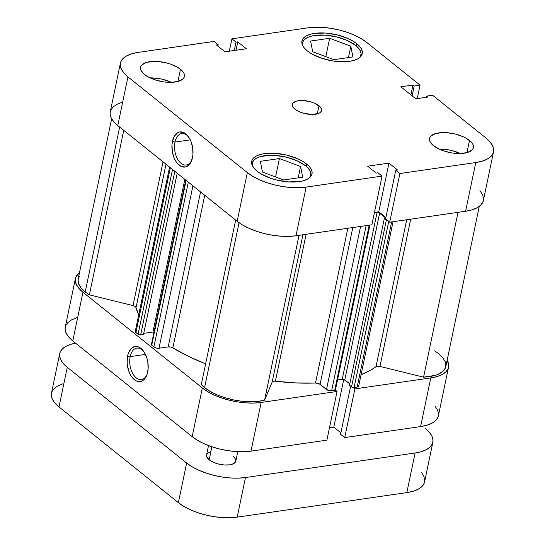 <?xml version="1.0" encoding="UTF-8"?>
<svg xmlns="http://www.w3.org/2000/svg" width="545" height="545" viewBox="0 0 545 545"><rect width="100%" height="100%" fill="white"/><g stroke="black" fill="none" stroke-linecap="round" stroke-linejoin="round"><path stroke-width="0.82" d="M252.253 165.469A29.886 12.862 -168.2 0 1 252.26 163.146A29.886 12.862 -168.2 0 1 273.91 155.339A29.886 12.862 -168.2 0 1 305.527 165.782A29.886 12.862 -168.2 0 1 310.766 175.367A29.886 12.862 -168.2 0 1 309.839 177.5L310.875 173.903L310.166 171.232L308.368 168.494L305.527 165.782L297.229 160.864L286.541 157.219L275.082 155.407L269.618 155.284L260.244 156.64L256.702 158.064L254.113 159.917L252.573 162.131L252.253 165.469M302.495 45.194A29.886 12.862 -168.2 0 1 302.502 42.871A29.886 12.862 -168.2 0 1 324.152 35.064A29.886 12.862 -168.2 0 1 355.769 45.508A29.886 12.862 -168.2 0 1 361.001 55.099A29.886 12.862 -168.2 0 1 360.081 57.225L361.11 53.628L360.409 50.964L358.603 48.219L355.769 45.508L347.472 40.589L336.783 36.944L325.324 35.132L314.847 35.432L310.486 36.372L306.944 37.796L304.355 39.649L302.816 41.856L302.495 45.194M469.49 140.46A22.413 9.646 -168.2 0 1 473.421 147.647A22.413 9.646 -168.2 0 1 457.18 153.506A22.413 9.646 -168.2 0 1 433.466 145.672L439.686 149.364L443.548 150.876L452.009 152.968L456.301 153.452L460.396 153.54L467.426 152.525L472.024 150.066L473.183 148.41L473.503 146.544L472.971 144.548L471.623 142.49L466.67 138.525L463.27 136.768L455.252 134.029L446.662 132.673L442.56 132.585L435.53 133.6L430.931 136.059L429.78 137.721L429.46 139.581L429.985 141.584L433.466 145.672A22.413 9.646 -168.2 0 1 429.542 138.478A22.413 9.646 -168.2 0 1 445.776 132.619A22.413 9.646 -168.2 0 1 469.49 140.46L466.942 152.661L469.49 140.46M180.484 69.276A22.413 9.646 -168.2 0 1 184.414 76.463A22.413 9.646 -168.2 0 1 168.173 82.322A22.413 9.646 -168.2 0 1 144.459 74.488L147.279 76.423L154.542 79.693L163.01 81.784L167.295 82.268L171.396 82.356L178.419 81.341L183.025 78.882L184.176 77.227L184.496 75.36L183.965 73.364L182.616 71.306L177.67 67.342L170.408 64.065L166.245 62.845L157.655 61.49L153.554 61.401L146.523 62.416L141.925 64.875L140.773 66.538L140.453 68.398L140.978 70.4L144.459 74.488A22.413 9.646 -168.2 0 1 140.535 67.294A22.413 9.646 -168.2 0 1 156.769 61.435A22.413 9.646 -168.2 0 1 180.484 69.276L177.936 81.477L180.484 69.276M318.982 105.737A14.94 6.431 -168.2 0 1 321.604 110.526A14.94 6.431 -168.2 0 1 310.779 114.436A14.94 6.431 -168.2 0 1 294.968 109.211L299.116 111.67L304.464 113.496L312.925 114.457L319.377 113.067L320.678 112.141L321.659 109.79L320.406 107.093L314.84 103.271L309.492 101.452L301.031 100.484L296.344 101.166L293.278 102.801L292.508 103.911L292.645 106.486L294.968 109.211A14.94 6.431 -168.2 0 1 292.352 104.415A14.94 6.431 -168.2 0 1 303.177 100.512A14.94 6.431 -168.2 0 1 318.982 105.737L317.285 113.871L318.982 105.737M188.522 136.843A15.873 9.265 -98.2 0 0 174.986 142.075L172.431 141.448A17.74 10.355 81.8 0 1 188.066 136.216A17.74 10.355 81.8 0 1 192.508 157.546L190.484 162.928L188.992 164.897L185.32 167.002L181.213 166.443L177.295 163.302L175.599 160.898L174.168 158.057L172.302 151.51L171.988 144.657L172.431 141.448L174.448 136.059L177.69 132.721L179.618 131.985L183.72 132.551L185.743 133.818L189.333 138.089L190.77 140.93L192.63 147.477L192.95 154.33L192.508 157.546A17.74 10.355 81.8 0 1 191.602 160.639A17.74 10.355 81.8 0 1 178.154 164.243A17.74 10.355 81.8 0 1 172.431 141.448L174.986 142.075A15.873 9.265 81.8 0 1 181.696 133.566A15.873 9.265 81.8 0 1 188.529 136.843M190.287 139.861L174.986 142.075L190.287 139.861M306.624 164.025A30.82 13.264 -168.2 0 1 312.019 173.91A30.82 13.264 -168.2 0 1 289.695 181.969A30.82 13.264 -168.2 0 1 257.09 171.191L260.966 173.848L270.947 178.358L276.669 180.027L288.482 181.894L299.287 181.587L303.783 180.62L307.441 179.148L310.112 177.241L311.692 174.959L312.135 172.397L311.406 169.645L309.546 166.818L306.624 164.025L302.748 161.368L298.067 158.949L287.045 155.189L275.232 153.322L264.427 153.629L259.924 154.596L256.273 156.068L253.602 157.975L252.015 160.257L251.579 162.826L252.301 165.571L254.161 168.398L257.09 171.191A30.82 13.264 -168.2 0 1 251.688 161.306A30.82 13.264 -168.2 0 1 274.019 153.254A30.82 13.264 -168.2 0 1 306.624 164.025L306.147 166.3L306.624 164.025M356.866 43.75A30.82 13.264 -168.2 0 1 362.262 53.635A30.82 13.264 -168.2 0 1 339.937 61.694A30.82 13.264 -168.2 0 1 307.326 50.917L311.209 53.58L321.189 58.083L332.832 60.951L338.724 61.619L349.529 61.312L354.025 60.345L357.677 58.88L360.354 56.966L361.935 54.684L362.377 52.122L361.648 49.37L359.789 46.55L356.866 43.75L352.99 41.093L348.31 38.675L337.287 34.914L325.467 33.047L314.663 33.354L310.166 34.321L306.515 35.793L303.844 37.7L302.257 39.983L301.821 42.551L302.543 45.296L304.403 48.123L307.326 50.917A30.82 13.264 -168.2 0 1 301.93 41.032A30.82 13.264 -168.2 0 1 324.255 32.979A30.82 13.264 -168.2 0 1 356.866 43.75L356.389 46.025L356.866 43.75M295.983 235.774L306.154 187.092L382.052 176.11L371.881 224.792L295.983 235.774L371.881 224.792L382.052 176.11L306.154 187.092L298.953 187.691L291.091 187.521L282.875 186.588L274.625 184.918L266.648 182.589L259.257 179.68L252.737 176.308L247.328 172.602L127.946 76.879L123.872 72.976L121.276 69.038L120.268 65.209L120.881 61.633L123.088 58.451L126.815 55.788L131.904 53.744L138.171 52.395L214.069 41.413L218.191 44.717L216.447 44.969L225.003 51.83L246.32 48.743L237.763 41.883L236.026 42.135L231.904 38.831L307.796 27.85L315.003 27.25L322.858 27.42L331.074 28.36L339.331 30.023L347.301 32.353L354.693 35.261L361.219 38.634L366.621 42.34L420.038 85.17L414.186 86.021L412.96 85.034L400.8 86.798L415.801 98.822L427.961 97.064L426.735 96.084L432.587 95.239L486.004 138.069L432.587 95.239L426.735 96.084L426.483 97.276L426.735 96.084L427.961 97.064L415.801 98.822L400.8 86.798L412.96 85.034L410.896 94.891L412.96 85.034L414.186 86.021L412.122 95.879L414.186 86.021L420.038 85.17L366.621 42.34A42.96 18.489 -168.2 0 0 307.796 27.85L231.904 38.831L236.026 42.135L234.275 50.487L236.026 42.135L237.763 41.883L236.019 50.235L237.763 41.883L246.32 48.743L225.003 51.83L216.447 44.969L218.191 44.717L217.898 46.127L218.191 44.717L214.069 41.413L138.171 52.395A42.96 18.489 -168.2 0 0 120.425 63.097L110.254 111.78A42.96 18.489 11.8 0 0 117.775 125.561L237.164 221.29L242.566 224.996L249.085 228.362L256.477 231.271L264.454 233.601L272.711 235.27L280.92 236.203L288.782 236.38L295.983 235.774L306.154 187.092A42.96 18.489 -168.2 0 1 247.328 172.602L127.946 76.879L117.775 125.561L237.164 221.29L247.328 172.602L237.164 221.29A42.96 18.489 11.8 0 0 295.983 235.774M229.316 51.21L231.904 38.831L229.316 51.21M374.463 212.421L378.775 211.794L385.887 217.496L378.775 211.794L374.463 212.421M493.532 151.851L483.361 200.533A42.96 18.489 11.8 0 1 465.607 211.235L475.778 162.546L465.607 211.235L389.709 222.217L399.88 173.528L475.778 162.546A42.96 18.489 -168.2 0 0 493.532 151.851A42.96 18.489 -168.2 0 0 486.004 138.069L490.084 141.966L492.673 145.903L493.688 149.732L493.075 153.309L490.861 156.49L487.141 159.154L482.046 161.197L475.778 162.546L399.88 173.528L395.765 170.224L385.594 218.913L389.709 222.217L465.607 211.235L471.875 209.88L476.97 207.836L480.697 205.172L482.904 201.991L483.517 198.421L482.502 194.585L479.913 190.648M121.733 102.426L116.644 104.477L112.917 107.14L110.71 110.315M110.274 111.698L110.097 113.891L111.105 117.72L113.701 121.664L117.775 125.561L127.946 76.879A42.96 18.489 -168.2 0 1 120.425 63.097M395.765 170.224L397.503 169.972L388.946 163.112L367.63 166.198L376.186 173.058L377.93 172.806L382.052 176.11L377.93 172.806L376.186 173.058L367.63 166.198L388.946 163.112L378.775 211.794L388.946 163.112L397.503 169.972L395.765 170.224L399.88 173.528L389.709 222.217L385.594 218.913L395.765 170.224M417.225 98.618L420.038 85.17L417.225 98.618M191.86 159.91A15.873 9.265 81.8 0 1 186.24 164.992A15.873 9.265 81.8 0 1 177.05 158.057A15.873 9.265 81.8 0 1 174.986 142.075A15.873 9.265 -98.2 0 0 179.877 162.226A15.873 9.265 -98.2 0 0 191.86 159.91M171.409 82.356A22.413 9.646 11.8 0 0 150.086 77.901L158.493 78.48L162.798 79.352L171.409 82.356M460.416 153.54A22.413 9.646 11.8 0 0 439.093 149.092L447.5 149.664L451.805 150.536L460.416 153.54M312.687 51.741L333.84 59.684L352.908 56.925L350.817 46.23L348.446 57.572L350.817 46.23L329.664 38.286L325.821 56.673L329.664 38.286L310.596 41.045L312.687 51.741L333.84 59.684L352.908 56.925L350.817 46.23L329.664 38.286L310.596 41.045L312.687 51.741M302.666 177.2L300.574 166.498L298.21 177.84L300.574 166.498L279.422 158.561L275.579 176.948L279.422 158.561L260.353 161.32L262.445 172.016L283.598 179.959L302.666 177.2L300.574 166.498L279.422 158.561L260.353 161.32L262.445 172.016L283.598 179.959L302.666 177.2M130.173 356.614A15.873 9.265 -98.2 0 0 135.058 376.765A15.873 9.265 -98.2 0 0 147.048 374.449A15.873 9.265 81.8 0 1 141.421 379.524A15.873 9.265 81.8 0 1 132.231 372.589A15.873 9.265 81.8 0 1 130.173 356.614L145.467 354.4L130.173 356.614A15.873 9.265 81.8 0 1 136.877 348.105A15.873 9.265 81.8 0 1 143.71 351.382A15.873 9.265 -98.2 0 0 130.173 356.614L127.612 355.98L130.173 356.614M147.688 372.078A17.74 10.355 81.8 0 1 146.782 375.178A17.74 10.355 81.8 0 1 133.334 378.775A17.74 10.355 81.8 0 1 127.612 355.98L128.443 353.078L131.12 348.63L134.799 346.525L138.9 347.083L140.923 348.35L144.514 352.629L147.061 358.637L147.811 362.009L148.131 368.863L146.857 374.98L144.173 379.436L142.429 380.805L140.501 381.541L136.393 380.975L132.476 377.835L130.78 375.437L129.349 372.596L127.482 366.049L127.121 362.595L127.612 355.98A17.74 10.355 81.8 0 1 143.246 350.755A17.74 10.355 81.8 0 1 147.688 372.078M448.535 367.207A42.96 18.489 -168.2 0 1 430.788 377.91L420.617 426.592A42.96 18.489 11.8 0 0 438.364 415.896L448.535 367.207A42.96 18.489 -168.2 0 0 447.138 360.211L448.692 365.095L448.085 368.672L445.871 371.854L442.152 374.517L437.056 376.561L430.788 377.91L354.89 388.892L344.719 437.574L420.617 426.592L430.788 377.91L354.89 388.892L353.16 387.502L354.89 388.892L344.719 437.574L420.617 426.592L426.885 425.243L431.981 423.199L435.7 420.536L437.914 417.354L438.521 413.778L437.512 409.949L434.917 406.011M335.325 390.084L337.055 391.474L261.164 402.455L253.963 403.055L246.102 402.884L237.886 401.944L229.636 400.282L221.658 397.952L214.267 395.043L207.74 391.671L202.338 387.965L82.956 292.236L78.882 288.339L76.286 284.401L75.278 280.573L75.884 276.996L79.516 272.602A42.96 18.489 -168.2 0 0 75.435 278.454A42.96 18.489 -168.2 0 0 82.956 292.236L72.785 340.918L192.167 436.647L197.576 440.353L204.096 443.725L211.487 446.634L219.465 448.964L227.715 450.633L235.93 451.567L243.792 451.737L250.993 451.137L326.891 440.156L337.055 391.474L261.164 402.455L250.993 451.137L326.891 440.156L337.055 391.474L335.325 390.084M76.743 317.79L71.647 319.833L67.927 322.497L65.713 325.678M65.277 327.055L65.107 329.255L66.115 333.084L68.711 337.021L72.785 340.918L192.167 436.647L202.338 387.965L82.956 292.236L72.785 340.918A42.96 18.489 11.8 0 1 65.264 327.143L75.435 278.454M329.473 427.784L333.785 427.157L340.897 432.859L333.785 427.157L343.772 379.361L333.785 427.157L329.473 427.784M340.598 434.27L344.719 437.574L340.598 434.27L350.646 386.187L340.598 434.27M250.993 451.137L261.164 402.455A42.96 18.489 -168.2 0 1 202.338 387.965L192.167 436.647A42.96 18.489 11.8 0 0 250.993 451.137M79.291 276.363L78.044 279.919L78.65 283.816L81.076 287.883L85.211 291.909L119.648 127.06L85.211 291.909A40.153 17.283 11.8 0 0 89.394 294.852L133.021 305.595L135.071 306.433L136.039 307.543A128.872 55.461 11.8 0 0 138.696 314.942L136.039 307.543A3.733 1.608 11.8 0 0 133.021 305.595L89.394 294.852L123.756 130.35L89.394 294.852A40.153 17.283 11.8 0 1 85.211 291.909A40.153 17.283 11.8 0 1 78.173 279.033L111.65 118.783M369.898 225.078L335.482 389.845A1.867 0.804 11.8 0 1 334.705 390.315L369.203 225.18L334.705 390.315L331.632 390.758L366.131 225.63L331.632 390.758A3.733 1.608 11.8 0 1 326.516 389.498L360.586 226.427L326.516 389.498L320.065 384.32L352.813 227.551L320.065 384.32A3.733 1.608 11.8 0 0 315.507 383.012L295.915 382.931L275.395 381.207L306.086 234.316L275.395 381.207A3.733 1.608 11.8 0 0 272.173 382.011L302.931 234.772L272.173 382.011L264.584 400.166A40.153 17.283 11.8 0 1 204.593 387.638A40.153 17.283 11.8 0 1 201.289 384.572L235.651 220.078L201.289 384.572A40.153 17.283 11.8 0 0 204.593 387.638L239.044 222.714L204.593 387.638L210.241 391.453L217.135 394.866L224.962 397.727L233.342 399.887L241.891 401.256L250.203 401.774L257.887 401.399L264.584 400.166L272.173 382.011L273.277 381.282L275.395 381.207A128.872 55.461 11.8 0 0 315.507 383.012L347.833 228.273L315.507 383.012L319.159 383.769L328.199 390.37L331.632 390.758L335.202 390.166L335.441 389.586M165.987 164.215L136.039 307.543L165.987 164.215M204.736 195.287L172.86 347.88A128.872 55.461 11.8 0 0 205.622 363.849L188.863 356.559L172.86 347.88A3.733 1.608 11.8 0 0 168.167 346.913L170.585 347.029L172.86 347.88L204.736 195.287M479.273 206.385L445.796 366.635A40.153 17.283 11.8 0 1 423.574 377.16L458.011 212.332L423.574 377.16L379.947 366.417A3.733 1.608 11.8 0 0 376.016 366.649L371.077 369.919L361.083 374.708A128.872 55.461 11.8 0 0 376.016 366.649L406.699 219.758L376.016 366.649L377.644 366.179L379.947 366.417L423.574 377.16L434.917 375.423L437.962 374.347L442.683 371.547L445.367 368.004L445.871 363.924L445.285 361.751L442.486 357.302L437.669 352.908L434.576 350.817M153.881 346.974L156.252 348.051L158.37 348.289L168.167 346.913L158.997 348.235L192.923 185.818L158.997 348.235A3.733 1.608 11.8 0 1 153.881 346.974L151.714 345.237L153.881 346.974L188.318 182.125L153.881 346.974M337.559 379.899L343.602 379.32L349.801 383.871L344.787 379.851A1.867 0.804 11.8 0 0 342.233 379.225L337.559 379.899M393.04 221.733L358.692 386.132A3.733 1.608 11.8 0 1 357.152 387.066L391.651 221.931L357.152 387.066L354.073 387.509A1.867 0.804 11.8 0 1 351.518 386.882L386.337 220.2L384.327 218.593L386.337 220.2L351.518 386.882L349.508 385.274L384.327 218.593L385.697 218.395L384.327 218.593L349.508 385.274L352.036 387.188L353.419 387.529L357.697 386.95L358.46 386.541L358.617 385.622M358.392 385.274L358.038 384.94M135.821 330.74L135.249 331.558L135.562 332.239L138.607 334.616L139.99 334.964L143.492 334.528L177.2 173.208L143.492 334.528L140.644 334.943L174.829 171.307L140.644 334.943A1.867 0.804 11.8 0 1 138.083 334.31L172.527 169.461L138.083 334.31L135.923 332.573L170.36 167.724L135.923 332.573A3.733 1.608 11.8 0 1 135.262 331.374L169.584 167.104M143.744 333.342L152.941 332.014L153.867 332.757L152.941 332.014L184.837 179.332L152.941 332.014L143.744 333.342M151.667 344.324L186.152 180.388L151.714 345.237A1.867 0.804 11.8 0 1 151.387 344.644L185.763 180.075M374.354 212.938L377.705 212.53L379.088 212.87L385.758 218.109L379.613 213.177L344.787 379.851L379.613 213.177A1.867 0.804 -168.2 0 0 377.051 212.543L342.233 379.225L377.051 212.543L374.354 212.938M387.979 220.827A1.867 0.804 -168.2 0 1 386.337 220.2L388.238 220.854M379.947 366.417L410.705 219.179L379.947 366.417M264.584 400.166L299.021 235.338L264.584 400.166M163.044 161.858L133.021 305.595L163.044 161.858M354.073 387.509L388.762 221.454L354.073 387.509M200.546 191.929L168.167 346.913L200.546 191.929M206.712 454.496L206.848 457.071L209.171 459.796L211.889 446.771L209.171 459.796A14.94 6.431 11.8 0 0 224.976 465.021A14.94 6.431 11.8 0 0 235.801 461.111L237.777 451.676M432.853 442.295A42.96 18.489 -168.2 0 1 415.099 452.997L406.829 492.605L415.099 452.997L245.475 477.543L237.204 517.15L406.829 492.605A42.96 18.489 11.8 0 0 424.575 481.903L432.853 442.295A42.96 18.489 -168.2 0 0 425.325 428.52L429.406 432.417L431.994 436.354L433.009 440.183L432.396 443.759L430.189 446.941L426.463 449.605L421.367 451.648L415.099 452.997L245.475 477.543L238.274 478.142L230.412 477.972L222.203 477.032L213.947 475.369L205.969 473.04L198.578 470.131L192.058 466.758L186.656 463.052L67.273 367.323L63.193 363.426L60.597 359.489L59.589 355.66L60.202 352.084L62.409 348.902L66.136 346.239L71.225 344.195L75.578 343.159A42.96 18.489 -168.2 0 0 59.746 353.542A42.96 18.489 -168.2 0 0 67.273 367.323L58.996 406.931L178.379 502.66L183.781 506.366L190.307 509.739L197.699 512.647L205.669 514.977L213.926 516.64L222.142 517.58L229.997 517.75L237.204 517.15L406.829 492.605L413.096 491.256L418.185 489.212L421.912 486.549L424.119 483.367L424.732 479.791L423.724 475.962L421.128 472.024M208.524 445.565L206.555 455A14.94 6.431 11.8 0 0 209.171 459.796L213.32 462.255L218.661 464.081L224.39 464.987L229.629 464.837L233.58 463.652L235.644 461.622L235.508 459.047L233.185 456.322M210.547 451.751L207.482 453.385M62.954 383.803L57.859 385.846L54.139 388.51L51.925 391.692M51.489 393.068L51.312 395.268L52.327 399.097L54.916 403.034L58.996 406.931L178.379 502.66L186.656 463.052L67.273 367.323L58.996 406.931A42.96 18.489 11.8 0 1 51.468 393.149L59.746 353.542M237.204 517.15L245.475 477.543A42.96 18.489 -168.2 0 1 186.656 463.052L178.379 502.66A42.96 18.489 11.8 0 0 237.204 517.15M251.94 164.672L252.26 163.146M302.182 44.397L302.502 42.871M360.688 56.619L360.994 55.154M310.446 176.893L310.752 175.429M218.695 396.883L218.961 395.616"/></g></svg>
